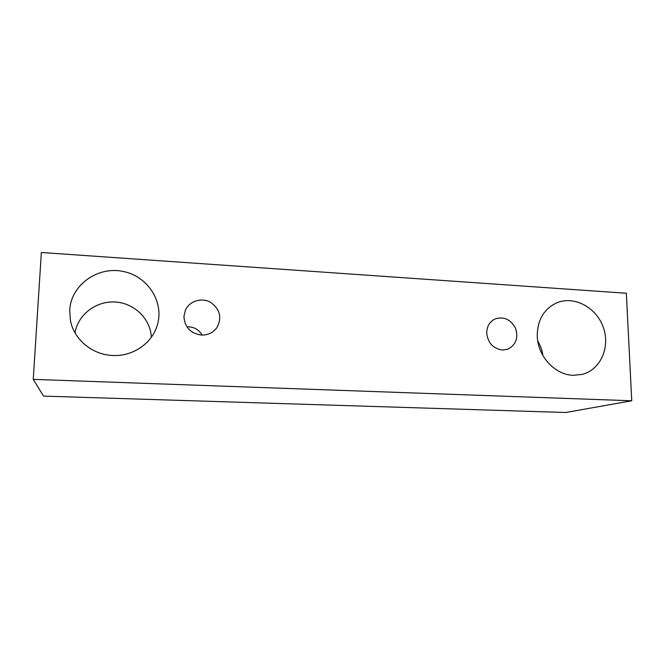 <?xml version="1.0" encoding="UTF-8"?>
<svg xmlns="http://www.w3.org/2000/svg" width="665" height="665" viewBox="0 0 665 665"><rect width="100%" height="100%" fill="white"/><g stroke="black" fill="none" stroke-linecap="round" stroke-linejoin="round"><path stroke-width="1" d="M502.316 350.039C493.073 348.593 487.877 342.924 486.714 333.032C486.83 326.39 489.615 321.694 495.059 318.942C503.904 316.224 510.737 319.358 515.566 328.344C518.542 338.086 515.899 345.06 507.653 349.258L502.316 350.039M537.245 335.792C537.428 319.99 543.87 309.026 556.58 302.907C573.903 295.418 596.222 307.188 603.23 327.163C610.57 347.014 600.586 369.906 582.058 374.42L573.313 375.293C554.901 374.969 537.486 355.975 537.245 335.792M69.709 310.231C70.939 285.169 97.306 266.266 122.51 271.32C147.813 275.867 164.679 302.301 157.148 325.592C151.82 343.481 132.792 356.565 112.792 355.484C92.477 354.902 73.798 339.491 70.382 320.281L69.709 310.231M183.931 316.474L185.36 310.239C189.309 301.07 201.512 297.247 210.439 302.251C219.957 308.976 222.152 317.371 217.031 327.446C213.274 332.641 208.079 335.177 201.453 335.069C190.506 333.448 184.671 327.247 183.931 316.474M41.355 252.501L626.339 293.248L631.75 400.771L33.25 379.366L41.355 252.501M631.75 400.771L565.699 412.5L43.558 396.107L33.25 379.366M542.873 355.526C542.191 350.33 540.479 345.492 537.744 341.004M151.304 337.255C150.631 319.075 134.596 303.24 115.511 302.035C96.45 300.63 77.955 314.429 75.029 332.841M202.177 335.094C198.744 329.375 193.656 326.623 186.907 326.839"/></g></svg>
